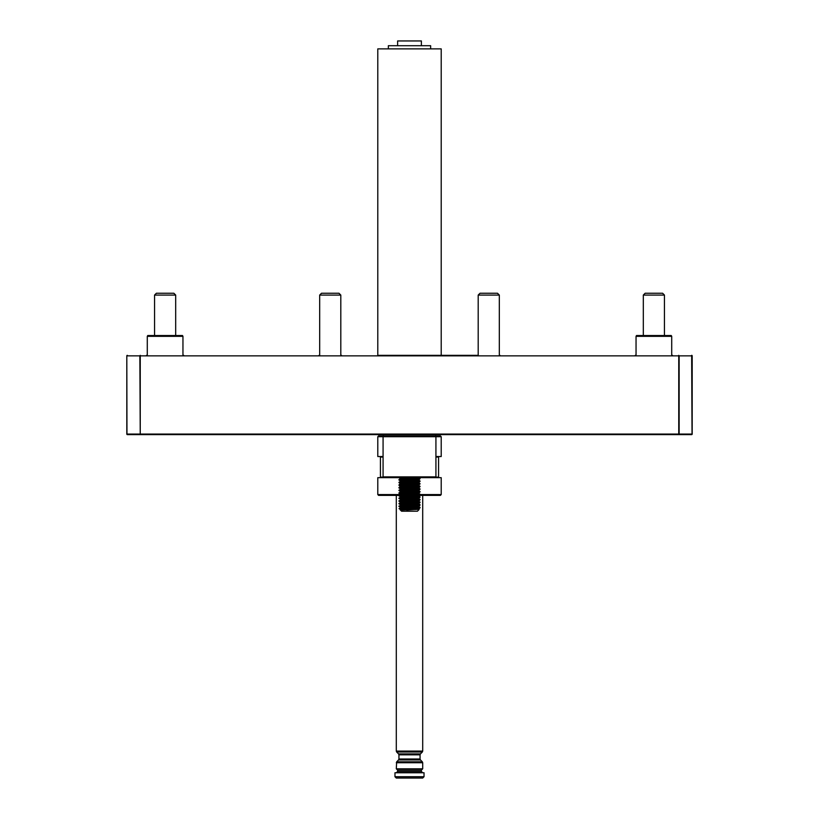 <?xml version="1.0" encoding="UTF-8"?>
<svg xmlns="http://www.w3.org/2000/svg" width="819" height="819" viewBox="0 0 819 819"><rect width="100%" height="100%" fill="white"/><g stroke="black" fill="none" stroke-linecap="round" stroke-linejoin="round"><path stroke-width="1.23" d="M435.124 477.661L383.876 477.661L383.077 476.873L383.077 436.711L383.876 435.923L435.124 435.923L435.923 436.711L435.923 476.873L435.124 477.661L441.206 477.661L441.206 494.574L409.5 494.574M383.077 476.873L435.923 476.873M435.124 435.923L440.407 435.923L441.206 436.711L377.794 436.711L377.794 456.531L383.077 456.531M439.086 477.661A0.532 0.532 0 0 1 438.564 477.129L438.564 457.053L435.923 457.053M379.914 477.661A0.532 0.532 0 0 0 380.436 477.129L380.436 457.053A0.532 0.532 0 0 0 379.914 456.531M439.086 456.531A0.532 0.532 0 0 0 438.564 457.053M441.206 494.574L440.407 495.362L378.593 495.362L377.794 494.574L400.389 494.574M441.206 436.711L441.206 456.531L435.923 456.531M377.794 494.574L377.794 477.661L383.876 477.661M400.839 494.574L406.664 494.574M377.794 436.711L378.593 435.923L383.876 435.923M409.5 778.05L396.294 778.05L394.973 776.729L424.027 776.729L422.706 778.05L409.5 778.05M421.386 770.126L421.386 771.447L397.614 771.447L397.614 770.126L421.386 770.126L422.706 768.806L396.294 768.806L396.672 761.813L422.328 761.813L420.454 759.94L398.546 759.94L396.672 761.813M430.64 48.874L430.64 45.71L388.36 45.71L388.36 48.874M421.386 45.71L421.386 40.95L397.614 40.95L397.614 45.71M441.206 355.344L441.206 48.874L377.794 48.874L377.794 355.344L478.194 355.344L478.194 295.075L480.016 293.253L497.502 293.253L499.324 295.075L478.194 295.075M424.027 776.729L424.027 772.767L394.973 772.767L394.973 776.729M377.794 355.344L477.528 355.344M146.499 355.344L147.287 355.344L147.287 336.322L182.954 336.322L182.954 355.344L183.743 355.344M635.257 355.344L636.046 355.344L636.046 336.322L671.713 336.322L671.713 355.344L672.501 355.344M319.011 355.344L319.676 355.344L319.676 295.075L321.498 293.253L338.984 293.253L340.806 295.075L319.676 295.075M340.806 295.075L340.806 355.344L341.472 355.344M499.324 295.075L499.324 355.344L499.989 355.344M692.188 355.866L679.135 355.866L679.135 434.07L692.035 434.07L691.656 355.344A0.532 0.532 0 0 1 692.188 355.866L692.188 434.07A0.532 0.532 0 0 1 691.656 434.602L127.344 434.602L140.244 434.602L139.865 355.866L126.965 355.866L127.344 355.344A0.532 0.532 0 0 0 126.812 355.866L126.965 434.07L678.756 434.07L678.756 355.866L140.244 355.866L140.244 434.602M127.344 434.602L126.812 434.07A0.532 0.532 0 0 0 127.344 434.602A0.532 0.532 0 0 1 126.812 434.07L126.812 355.866M678.756 434.602L678.756 434.07L678.756 434.602L691.656 434.602A0.532 0.532 0 0 0 692.188 434.07L691.656 434.602M435.657 434.602L435.657 435.923M383.343 434.602L383.343 435.923M147.287 336.322L147.748 335.524L182.494 335.524L182.954 336.322M636.046 336.322L636.506 335.524L671.252 335.524L671.713 336.322M643.314 295.075L664.444 295.075L662.622 293.253L645.137 293.253L643.314 295.075L643.314 335.524M664.444 295.075L664.444 335.524M154.556 295.075L175.686 295.075L173.863 293.253L156.378 293.253L154.556 295.075L154.556 335.524M175.686 295.075L175.686 335.524M406.664 510.022L418.611 509.234L419.113 509.5L417.424 511.21L401.576 511.21L400.389 510.022L418.007 509.387M404.955 508.599L400.071 509.715L400.839 510.022L399.559 508.599L420.024 507.77L411.445 507.166M411.292 509.152L402.487 508.906M400.389 510.022L418.611 508.568L403.05 507.585M415.95 508.906L403.05 508.241L400.389 507.913L400.389 507.248L418.611 505.927L403.05 504.944M418.611 509.234L420.024 507.77M415.95 506.265L403.05 505.599L400.389 505.272L400.389 504.606L418.611 503.286L403.05 502.303M399.048 508.671L400.409 507.882L418.611 506.592L420.045 505.108L411.445 504.524M415.95 503.624L400.389 502.631L400.389 501.965L418.611 500.644L403.05 499.651M400.409 507.278L398.955 506.429L400.409 505.241L418.611 503.951L420.045 502.467L411.445 501.883M415.95 500.972L400.389 499.989L400.389 499.324L418.611 498.003L403.05 497.01M407.555 504.033L398.955 503.45L400.409 502.6L418.611 501.31L420.045 499.825L411.445 499.242M415.95 498.331L400.389 497.348L400.389 496.683L418.611 495.362L403.05 494.369M400.409 501.996L398.955 501.146L400.409 499.959L418.611 498.669L420.045 497.184L411.445 496.59M415.95 495.69L400.389 494.707L400.389 494.041L418.611 492.721L414.895 492.332M407.555 498.751L398.955 498.167L400.409 497.317L418.611 496.027L420.024 494.563L411.445 493.949M415.95 493.048L400.389 492.065L400.389 491.4L418.611 490.079L403.05 489.086M411.445 492.147L403.05 491.728M407.555 496.109L398.955 495.526L400.409 494.676L418.611 493.386L420.024 491.922L411.445 491.308M415.95 490.407L400.389 489.414L400.389 488.759L418.611 487.438L403.05 486.445M407.555 493.468L398.955 492.884L400.409 492.024L418.611 490.735L420.024 489.281L411.445 488.667M415.95 487.766L404.105 487.172M407.555 488.185L398.955 487.602L400.389 486.117L418.611 484.797L403.05 483.804M407.555 490.827L398.955 490.243L400.409 489.383L418.611 488.093L420.024 486.64L411.445 486.025M415.95 485.124L404.105 484.531M407.555 485.544L398.955 484.961L400.389 483.476L418.611 482.156L403.05 481.162M400.389 486.773L418.611 485.452L420.024 483.609L398.976 484.93L420.024 483.998M415.95 482.483L404.105 481.889M400.409 480.866L398.955 480.006L420.024 478.716L418.611 480.169L400.389 481.49L400.389 480.835L418.611 479.514L414.895 479.115M400.389 484.131L418.611 482.811L420.045 481.326L411.445 480.743M415.95 479.842L404.105 479.248M407.555 480.262L398.955 479.678L400.389 478.194L406.664 477.661M411.445 478.941L403.05 478.521M400.389 478.849L418.611 477.528M398.955 506.429L420.024 505.128L398.976 506.07M400.409 504.637L398.955 503.787L420.024 502.487M398.955 501.146L420.024 499.846L398.976 500.788M398.976 498.525L420.024 496.826L398.976 498.147L400.409 499.355M400.409 496.713L398.955 495.853L420.024 494.563M400.409 494.072L398.955 493.212L420.024 491.533L398.955 493.212M400.409 491.431L398.955 490.571L420.024 489.281M400.409 488.789L398.955 487.929L420.024 486.64M400.409 483.507L398.955 482.647L420.024 481.357M398.976 479.647L420.045 478.685L411.445 478.101M399.048 508.681L420.045 507.422L418.591 506.562M398.955 503.787L420.045 502.129L418.591 501.279M398.976 495.505L420.045 494.205L418.591 493.345M398.955 490.571L420.045 488.923L418.591 488.063M398.976 487.571L420.045 486.281L418.591 485.421M407.555 482.903L398.976 482.289L420.045 480.999L418.591 480.139M420.045 478.357L418.591 477.497M380.436 477.129L383.343 477.129M435.657 477.129L438.564 477.129M383.077 457.053L380.436 457.053M420.454 753.889L422.328 752.016L396.672 752.016L398.546 753.889L420.454 753.889L420.065 754.821L398.935 754.821L398.935 759.008L420.065 759.008L420.454 759.94M422.706 768.806L422.706 762.745L396.294 762.745M396.672 752.016L396.294 751.084L422.706 751.084L422.706 495.362M678.756 355.866L678.756 355.344L678.756 355.866M140.244 355.344L139.865 355.866L140.244 355.344M421.386 771.447L422.706 772.767M396.294 495.362L396.294 751.084M420.065 754.821L420.065 759.008M422.328 752.016L422.706 751.084M398.546 753.889L398.935 754.821M422.706 762.745L422.328 761.813M398.935 759.008L398.546 759.94M397.614 770.126L396.294 768.806M397.614 771.447L396.294 772.767M400.409 478.224L398.976 477.395M400.409 486.148L398.976 485.319M418.591 503.92L420.024 504.75M418.591 498.638L420.024 499.467M418.591 495.997L420.024 496.826M418.591 490.704L420.024 491.533M418.591 482.78L420.024 483.609M400.409 481.459L398.976 482.289"/></g></svg>
